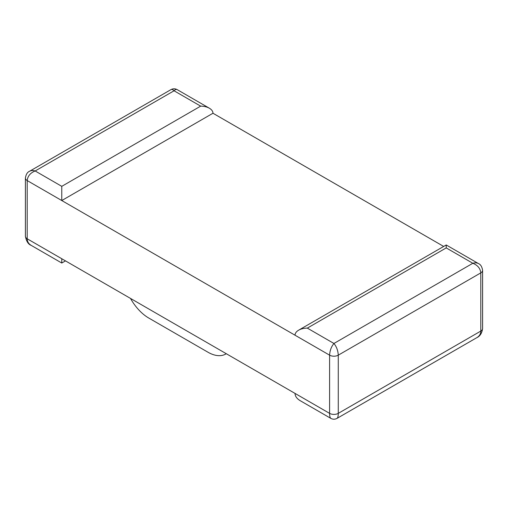 <?xml version="1.0" encoding="UTF-8"?>
<svg xmlns="http://www.w3.org/2000/svg" width="508" height="508" viewBox="0 0 508 508"><rect width="100%" height="100%" fill="white"/><g stroke="black" fill="none" stroke-linecap="round" stroke-linejoin="round"><path stroke-width="0.76" d="M307.327 328.111L333.934 343.471L472.84 263.277C477.666 265.22 480.32 268.421 480.803 272.879L338.271 355.168A6.128 3.537 0 0 1 329.603 355.168L329.603 413.366L27.197 238.779L27.197 180.575L329.603 355.168L329.603 413.366L295.027 393.408C295.104 396.246 296.856 398.691 300.279 400.729L330.873 418.395C330.041 417.849 329.622 416.173 329.603 413.366A6.128 3.537 180 0 0 338.271 413.366L480.803 331.076C480.746 333.908 479.412 336.105 476.822 337.668L337.001 418.395C337.826 417.849 338.252 416.173 338.271 413.366L338.271 355.168C338.01 350.59 336.563 346.691 333.934 343.471C331.311 346.691 329.863 350.59 329.603 355.168L295.027 335.21C295.078 333.261 296.285 331.584 298.628 330.187C301.054 328.835 303.949 328.143 307.327 328.111L446.227 247.91L446.227 244.97L446.227 247.91L472.84 263.277C475.024 262.623 476.904 262.725 478.473 263.589L446.227 244.97L298.628 330.187M443.681 246.444L212.973 113.246C212.922 111.296 211.715 109.62 209.372 108.223C206.946 106.871 204.051 106.172 200.673 106.14L174.066 90.78C172.872 89.548 171.856 89.16 170.999 89.605C173.044 88.525 175.089 88.525 177.127 89.605L209.372 108.223M65.488 260.883L61.773 263.03L61.773 258.737L61.773 263.03L31.178 245.37C28.588 243.802 27.254 241.605 27.197 238.779L27.197 180.575L61.773 200.539L61.773 186.341L35.16 170.974C30.334 172.923 27.68 176.124 27.197 180.575A6.128 3.537 180 0 1 25.4 178.073C25.991 174.415 27.369 172.155 29.527 171.285C31.096 170.421 32.976 170.32 35.16 170.974L174.066 90.78C175.254 89.548 176.276 89.16 177.127 89.605M61.773 258.737L27.197 238.779A6.128 3.537 0 0 1 25.4 236.277A6.128 3.537 0 0 0 25.4 236.277L25.4 178.073M61.773 200.539L212.973 113.246M130.518 298.431L226.282 353.714A35.636 20.574 60 0 1 225.812 354A35.636 20.574 60 0 1 207.994 352.235L148.806 318.065A35.636 20.574 60 0 1 130.518 298.431M61.773 186.341L200.673 106.14M482.6 270.377A6.128 3.537 0 0 1 480.803 272.879L480.803 331.076A6.128 3.537 180 0 0 482.6 328.574L482.6 270.377A6.128 3.537 0 0 0 482.6 270.37C482.009 266.719 480.632 264.452 478.473 263.589M29.527 171.285L170.999 89.605M31.178 245.37C28.302 244.348 26.372 241.319 25.4 236.277M337.001 418.395C334.956 419.475 332.911 419.475 330.873 418.395M482.6 328.574C481.952 333.172 480.022 336.207 476.822 337.668M226.295 353.72L225.812 354"/></g></svg>
